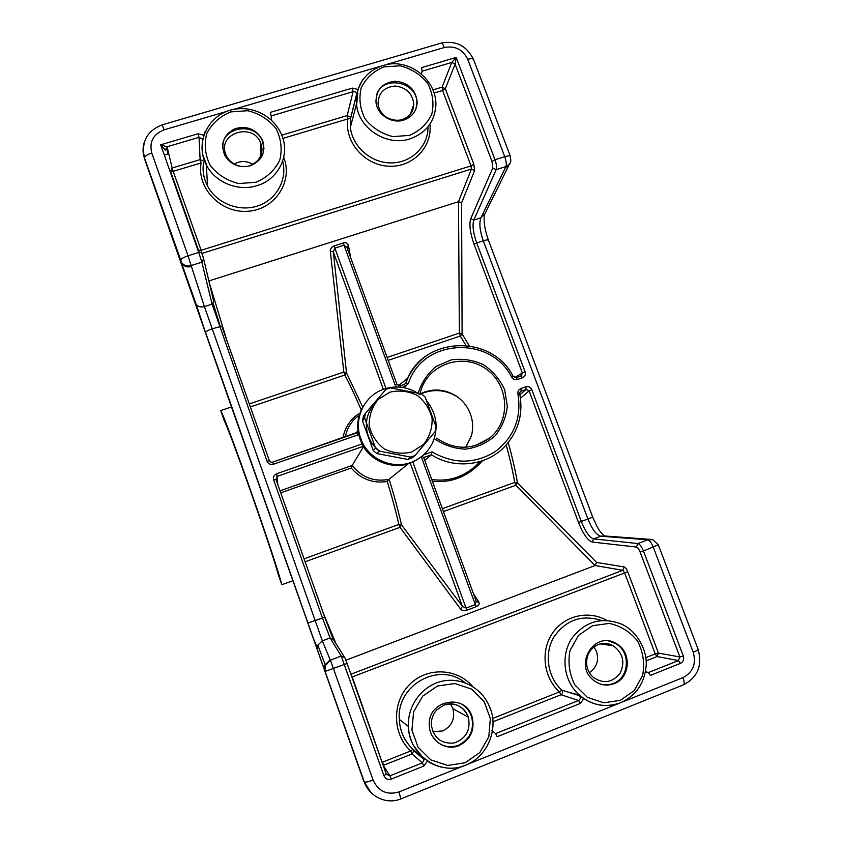 <?xml version="1.0" encoding="UTF-8"?>
<svg xmlns="http://www.w3.org/2000/svg" width="843" height="843" viewBox="0 0 843 843"><rect width="100%" height="100%" fill="white"/><g stroke="black" fill="none" stroke-linecap="round" stroke-linejoin="round"><path stroke-width="1.26" d="M292.7 580.774L281.857 584.726C275.176 558.614 227.178 422.069 220.708 410.573L231.467 406.948M220.708 410.573L224.185 420.531C230.877 433.702 271.457 549.162 278.327 574.673L281.857 584.726M363.87 405.378C358.201 414.345 356.441 424.082 358.591 434.619L361.963 443.987C370.867 462.249 394.819 470.7 412.828 462.048L420.583 457.317M417.359 392.933C406.79 386.695 395.704 385.409 384.113 389.076C364.366 395.325 353.091 419.034 360.825 438.708C367.991 459.656 394.292 470.752 413.913 461.216C423.028 456.895 429.53 450.109 433.407 440.847C438.518 426.495 436.337 413.26 426.843 401.12M380.172 451.279C365.282 441.648 361.816 419.298 373.038 406.084M365.419 413.281L363.333 416.41L362.522 420.899L373.259 450.562L376.789 453.566L407.749 459.414L412.037 457.897L415.019 455.536L435.304 431.405L436.073 426.864L425.104 396.969L421.553 393.944L390.33 387.864L385.957 389.35L365.419 413.281L364.597 417.843L375.535 448.054L379.118 451.11L410.646 457.075L415.019 455.536M411.721 452.017L423.534 444.493C429.498 436.927 432.364 428.286 432.122 418.602C429.856 409.15 424.872 401.416 417.18 395.388C408.412 391.099 399.319 390.014 389.887 392.153L378.022 399.55C371.974 407.064 369.034 415.704 369.192 425.462C371.426 435.009 376.431 442.828 384.218 448.908C393.08 453.207 402.248 454.251 411.721 452.017M407.749 459.414L410.646 457.075M364.597 417.843L362.522 420.899M373.259 450.562L375.535 448.054M379.118 451.11L376.789 453.566M358.591 434.619L358.022 434.862L357.01 432.87L272.531 462.175L358.106 432.059M424.735 460.373L431.384 454.777C454.24 469.446 485.916 465.968 504.146 447.148C518.245 432.111 523.44 414.313 519.731 393.776L517.929 393.85C517.634 391.352 518.603 389.592 520.837 388.57L521.143 391.184L519.994 392.121M521.122 375.936L522.386 372.985L525.105 371.805C525.853 374.598 524.957 376.579 522.418 377.769L521.1 375.936L516.127 377.664L517.433 379.498C515.041 380.088 513.134 379.339 511.701 377.232L513.271 376.505C491.29 332.7 420.604 336.325 405.852 382.985L404.419 384.408L400.035 385.904L396.969 384.419L395.009 384.787L396.642 387M604.684 535.948L600.806 536.211C596.359 534.957 592.081 529.267 587.971 519.13L483.271 240.803C479.804 230.792 479.003 223.142 480.889 217.842L505.948 166.566L496.158 169.654C496.864 167.335 496.474 164.037 494.989 159.738L504.767 156.672C506.253 160.971 506.654 164.259 505.948 166.566C508.666 165.607 510.278 163.774 510.795 161.076L510.31 162.172M525.105 371.805L476.706 242.932L483.271 240.803C486.527 239.802 488.276 239.665 488.497 240.381L592.703 517.096L578.519 522.534C583.145 534.03 587.719 540.532 592.25 542.049L593.651 538.898L637.951 543.556L647.824 539.815L600.806 536.211L593.651 538.898C589.584 537.592 585.495 531.828 581.364 521.596L531.849 389.761L529.109 390.92L526.116 389.445L519.931 394.787M636.412 547.054L637.951 543.556C639.805 544.125 641.639 546.601 643.451 550.995L640.09 552.007C638.889 549.088 637.656 547.434 636.412 547.054L592.25 542.049M445.61 767.804C439.066 767.014 433.017 764.78 427.475 761.081L423.787 766.066L391.278 779.069L389.951 775.834L386.284 774.137L383.913 775.665C385.43 778.911 387.885 780.049 391.278 779.069M620.543 702.746C607.782 707.488 595.537 706.107 583.799 698.615L580.342 703.42L497.17 736.698L495.6 733.621L491.859 730.596M383.913 775.665L341.225 656.033L330.403 660.132L325.071 665.833L324.903 670.87L364.313 782.03C365.746 782.399 368.665 781.735 373.091 780.049C378.423 791.419 387.032 795.392 398.918 791.956L463.755 765.855M622.587 701.924L682.967 677.614C693.02 672.271 696.434 663.81 693.22 652.24L653.293 547.244C651.481 542.86 649.658 540.384 647.824 539.815L652.745 539.689L658.288 544.757L643.451 550.995L683.346 656.128L679.88 656.95L678.415 660.564L648.425 672.556L650.343 675.401L680.406 663.378L678.415 660.564L657.034 656.539L658.446 653.104L679.88 656.95L640.09 552.007M194.849 302.216L144.722 159.338L181.93 263.722C184.427 266.546 187.567 267.463 191.35 266.493C187.81 267.473 184.786 266.715 182.288 264.207L180.75 261.636L144.754 159.443L231.814 407.938L363.818 781.356L205.544 332.69L194.849 302.216L196.261 304.576C198.516 306.82 201.224 307.495 204.396 306.599L322.332 640.849L330.14 659.742L324.818 665.433L324.903 670.87L325.103 664.558L330.403 660.132L373.091 780.049M307.821 623.082L322.469 618.014L330.098 637.93L341.225 656.033L344.84 657.709L347.105 663.483L325.324 671.344L325.103 664.558L317.822 645.148L322.332 640.849L330.098 637.93L333.333 639.437L344.176 656.655M317.621 650.785L317.822 645.148L316.957 646.465C314.176 640.933 311.162 633.146 307.927 623.103L205.544 332.427C206.177 331.31 208.432 330.087 212.31 328.749L221.814 326.22L269.36 460.657M650.164 539.257L646.866 539.71L650.807 539.341M514.609 377.622L522.386 372.985L474.082 244.312L476.706 242.932C473.186 232.826 472.217 225.229 473.777 220.128L480.889 217.842L485.199 213.237L508.75 165.576M226.166 111.592L164.143 129.811C153.236 134.185 149.116 141.909 151.761 152.994C147.483 154.406 145.049 156.05 144.469 157.926L181.698 262.784C184.206 265.619 187.346 266.536 191.14 265.566L204.396 306.599L212.099 304.123L267.052 461.226L269.36 460.678L270.993 462.217L272.531 462.175L270.993 462.217M364.597 711.85L363.923 710.986M364.966 713.947L359.518 697.498M203.743 259.402L213.669 301.109L212.099 304.123L201.867 262.194L198.748 252.436L160.665 144.817L165.312 150.086L167.062 146.777L172.172 168.01L200.128 159.633L199.011 137.314L167.062 146.777L160.665 144.817L198 133.774L203.711 135.165L205.26 131.287M509.752 164.027L505.484 167.662L510.057 163.268M151.761 152.994L188.042 255.787C183.732 257.241 181.224 258.727 180.518 260.255L196.229 304.544M510.31 157.304L510.795 161.076L510.51 156.629C510.205 155.639 508.287 155.649 504.767 156.672L467.728 59.295C462.839 49.421 455.02 45.501 444.282 47.524L386.579 64.479M356.621 94.679L350.572 118.368L350.446 117.209L347.19 115.586L353.08 91.666L352.406 88.104L357.917 89.495L362.616 79.895M185.597 215.281L186.271 215.745M195.913 243.005L195.197 242.405M234.238 164.09C240.434 160.602 246.662 160.697 252.921 164.385M390.277 119.105L391.826 119.611M376.336 95.891C381.531 74.384 418.002 81.191 416.821 103.341L415.978 108.852M432.849 731.692L442.701 730.944C451.806 726.276 455.22 718.847 452.923 708.668L450.531 703.884M461.416 704.031C466.474 707.014 469.899 711.376 471.701 717.13C474.356 730.006 469.951 739.364 458.497 745.233C450.879 747.983 443.818 746.919 437.306 742.051M589.362 672.661C596.739 667.53 599.131 660.49 596.528 651.544L593.988 646.95M608.604 641.007L615.516 643.536C630.954 651.607 629.605 677.751 613.325 683.431C609.299 685.001 605.169 685.275 600.933 684.231M403.702 120.085C391.563 124.174 376.737 114.416 375.957 101.803C376.284 89.305 382.87 82.445 395.704 81.213C408.634 82.783 415.799 89.79 417.201 102.245C416.705 111.076 412.195 117.019 403.702 120.085M263.996 148.747L262.637 141.603C255.692 121.107 220.887 126.587 222.636 148.052M250.139 165.829C261.825 160.929 265.998 152.509 262.668 140.57C256.715 129.4 247.505 125.428 235.049 128.673C223.732 134.522 220.286 143.363 224.723 155.217C230.613 164.712 239.085 168.242 250.139 165.829M614.189 683.662C606.623 686.36 599.615 685.127 593.166 679.964C573.187 664.136 595.274 629.995 616.381 643.662C631.86 651.765 630.501 677.972 614.189 683.662M459.003 745.612C445.958 751.324 429.941 740.818 429.372 726.15C426.463 700.08 465.979 692.24 472.249 717.446C474.904 730.344 470.489 739.743 459.003 745.612M357.917 89.495L356.642 105.364C359.192 129.021 387.222 146.587 409.961 138.874C425.652 133.236 434.282 122.34 435.842 106.186L435.873 104.88M474.082 244.312C470.131 232.974 469.014 224.428 470.721 218.685L492.765 168.063L492.006 161.445L455.094 64.11L451.753 62.435L422.101 71.212L421.437 73.836M469.151 345.714L462.101 333.881L459.372 333.069L458.487 201.688L208.874 280.94M387.116 357.443L459.372 333.069L460.31 336.02L462.101 333.881L461.585 202.9L458.487 201.688L471.395 169.032L474.62 170.549L473.829 164.259L471.026 165.881L442.575 90.486L434.198 93.004M202.183 253.353L471.395 169.032L471.026 165.881L201.14 250.276L202.952 256.62M356.642 93.995C356.189 92.14 355.008 91.36 353.08 91.666L271.193 115.934L271.351 120.022M202.415 153.689L207.051 166.271C216.335 182.973 238.622 191.603 256.936 185.681C277.716 179.749 289.655 156.766 282.5 137.103L282.015 135.765M203.395 161.066L200.128 159.633L201.087 162.952L173.184 171.329L201.14 250.276L198.505 250.329L170.497 171.182L172.172 168.01L173.184 171.329L170.497 171.182M202.647 139.221L199.011 137.314L198 133.774M388.191 360.382L460.31 336.02L465.894 345.303M342.996 437.728C344.861 427.728 349.993 419.825 358.38 413.997M362.743 407.211L346.505 372.901L344.808 375.03C350.077 384.956 355.567 396.621 361.268 410.035M429.909 124.227C432.659 147.103 412.332 167.841 388.286 166.197C364.229 165.007 344.25 141.624 347.843 118.916L350.572 118.368L350.393 127.209C352.216 146.534 370.867 162.962 390.899 162.91C410.952 163.099 427.865 146.945 428.002 127.82M203.595 162.478C202.331 170.665 203.648 178.526 207.547 186.082C203.648 178.621 202.299 170.834 203.521 162.71L203.574 162.615M623.915 625.348L621.533 624.126C601.544 616.56 584.937 621.375 571.702 638.572C560.964 654.979 563.345 678.984 577.276 693.157L583.799 698.615L579.289 695.57L561.786 690.132L579.373 695.644C580.816 697.593 580.542 699.195 578.572 700.47L561.016 694.727C562.397 694.137 562.882 692.967 562.492 691.207L561.807 690.154L559.383 691.945C543.461 677.403 540.374 650.996 552.355 633.356C564.167 615.59 588.53 609.889 606.739 620.385M645.359 671.597L648.425 672.556L645.475 671.745M645.78 657.635L655.201 653.894L624.558 572.692L622.798 570.3L624.273 566.949L596.623 562.439L595.053 565.537L515.927 485.231L517.444 482.733C515.336 470.352 512.259 456.98 508.213 442.617M465.104 682.777C439.477 661.197 396.473 684.653 399.266 719.374C399.919 731.229 404.44 741.176 412.828 749.216L413.765 750.85L424.208 759.585L422.385 762.883L412.037 753.969L413.765 750.85L412.912 749.237L423.218 757.825L413.787 745.981C410.509 739.901 408.718 733.378 408.391 726.413L399.266 719.374C399.94 731.25 404.492 741.208 412.912 749.237L410.731 750.976C392.311 734.295 391.774 702.398 409.34 684.779C426.6 666.834 456.874 667.804 472.744 686.55M490.679 709.743L489.498 706.539C481.964 688.246 461.975 677.224 443.039 681.018C424.092 684.685 409.024 702.746 408.381 722.936L408.391 726.413M424.208 759.575L423.218 757.825M383.186 765.391L389.951 775.834L422.385 762.883L423.787 766.066M345.893 660.206L595.053 565.537L622.798 570.3L351.183 674.137L351.91 677.055M363.481 446.685L352.195 465.42C361.847 477.465 374.113 482.112 388.981 479.351L387.243 481.479C392.006 496.991 395.873 511.311 398.855 524.441L400.004 527.339L305.124 561.807M387.243 481.479C372.954 483.64 360.941 479.161 351.204 468.034L280.73 492.828M506.179 445.009C509.889 458.381 512.734 470.847 514.715 482.417L517.444 482.733L596.623 562.439M482.459 460.752C468.75 476.306 452.048 483.144 432.375 481.269M386.01 388.475L334.85 248.127L333.333 251.983L330.308 251.098C330.298 248.685 331.605 246.936 334.239 245.861L343.417 242.942C346.104 242.32 347.78 243.111 348.433 245.324L346.863 247.241M476.348 601.544L478.929 602.26C479.73 604.01 478.845 605.474 476.274 606.644L467.033 610.153C464.23 611.017 462.112 610.69 460.668 609.183L462.407 606.317L466.063 608.098L412.828 462.048M431.732 479.509C448.655 481.901 463.734 477.001 476.948 464.799L480.099 461.521M363.259 446.316L277.516 476.263L275.988 479.414L273.69 480.015C272.974 477.096 273.996 474.988 276.746 473.713L277.811 484.577M280.024 490.816L352.195 465.42M388.981 479.351L408.223 463.798M352.174 465.452L351.204 468.034M460.668 609.183L400.004 527.339L401.489 524.82L398.855 524.441L304.07 558.825M383.365 389.34L333.333 251.983L346.505 372.901L343.828 372.048L330.308 251.098M355.272 433.471L357.959 430.952M359.308 415.146C351.773 420.541 347.105 427.791 345.324 436.916C346.631 429.888 349.803 423.86 354.829 418.866M521.796 375.525L516.074 377.685M519.868 392.385L521.143 391.184L526.116 389.445L525.821 386.832L520.837 388.57M420.12 393.375C426.126 365.514 460.942 352.132 484.725 368.064C508.961 383.259 511.701 420.847 489.498 438.149C472.249 450.225 454.598 450.236 436.569 438.181M400.973 387.253L400.088 385.873L396.969 384.408M346.958 247.547L396.948 384.345L346.958 247.547L344.018 245.208L395.009 384.787M358.022 434.862L273.395 464.251L272.531 462.175M421.31 456.78L475.304 604.6L476.19 601.185L423.681 457.507L421.953 456.274M423.692 457.507L431.384 454.777L432.016 451.837L423.702 454.777M473.829 164.259L445.315 88.747L442.111 87.145L442.575 90.486L445.315 88.747L455.094 64.11L456.168 57.419L421.574 67.651L422.101 71.212M495.6 733.621L578.572 700.47L580.342 703.42M271.193 115.934L270.34 112.382L352.406 88.104M433.081 89.853L442.111 87.145L451.753 62.435L456.168 57.419L494.989 159.738L492.006 161.445M420.488 393.681C432.912 388.033 444.967 388.918 456.674 396.347L458.592 397.759C464.019 402.069 467.949 407.464 470.394 413.945C472.923 420.931 473.323 428.012 471.595 435.178L465.968 447.211M419.119 394.745C431.732 388.686 444.25 389.224 456.674 396.347L456.748 396.4M471.595 435.178L471.353 436.084M273.395 464.251C270.445 464.957 268.327 463.956 267.052 461.226M332.974 638.762L324.671 617.065L322.469 618.014L273.69 480.015M361.963 443.987L276.746 473.713M476.274 606.644L475.304 604.6L466.063 608.098L467.033 610.153M517.929 393.85C521.743 417.812 514.135 437.085 495.104 451.679C474.525 464.208 453.492 464.261 432.016 451.837M525.821 386.832C528.561 386.178 530.574 387.158 531.849 389.761M517.433 379.498L522.418 377.769M402.195 387.401L405.557 386.252L408.423 383.439C422.533 338.559 490.552 335.071 511.701 377.232M334.239 245.861L334.85 248.127L344.018 245.208L343.417 242.942M418.223 393.133C421.595 382.374 427.591 373.449 436.231 366.378L451.237 359.866C462.343 358.359 473.06 359.95 483.397 364.661C492.828 371.015 499.899 379.371 504.62 389.719L507.328 406.094C506.148 417.285 502.059 427.222 495.031 435.905C486.58 443.228 476.748 447.644 465.536 449.14C454.166 448.676 443.724 445.157 434.229 438.592M680.406 663.378C683.283 661.86 684.253 659.447 683.346 656.128M658.33 544.863L698.004 649.068C698.331 649.721 696.74 650.785 693.22 652.24M683.315 684.885L683.62 684.758C684.548 683.831 684.326 681.45 682.967 677.614M467.728 764.264L618.794 703.452M400.889 798.89L398.918 791.956M364.102 781.851L364.313 782.03C369.455 796.909 386.895 804.865 400.952 798.869L683.62 684.758C697.762 677.235 702.577 665.412 698.088 649.289M363.818 781.356L371.162 792.757M205.544 332.69L196.261 304.576M470.721 218.685L473.777 220.128L496.158 169.654L492.765 168.063M201.867 262.194L191.14 265.566L188.042 255.787L198.748 252.436L201.53 252.373L203.616 258.875L201.867 262.194M144.722 159.338L143.394 153.11M164.353 155.249L167.799 153.932L166.419 147.072M467.728 59.295C471.258 58.346 473.229 58.536 473.661 59.842L510.394 156.324M444.282 47.524C443.207 44.774 442.175 43.299 441.205 43.109L440.741 43.246M164.143 129.811L162.109 124.869C146.967 130.855 141.087 141.877 144.469 157.926L144.49 158.389C142.572 152.773 142.572 147.209 144.49 141.687M473.503 59.431C466.653 45.712 455.894 40.264 441.205 43.109L162.014 124.89M379.213 66.639L233.859 109.337M259.444 158.41C262.226 153.689 262.689 148.705 260.835 143.458C253.606 121.813 217.157 132.899 225.713 154.29L226.756 156.629C231.899 165.66 242.91 168.242 249.56 165.776C260.055 161.287 263.817 153.847 260.835 143.458L260.192 157.072M410.025 114.595C412.448 111.666 413.713 108.294 413.808 104.458C412.68 93.562 406.463 87.419 395.156 86.028C383.934 87.135 378.233 93.151 378.054 104.089C378.581 108.136 380.383 111.719 383.481 114.827C384.829 116.977 393.976 122.172 402.311 119.548C409.635 116.84 413.46 111.813 413.808 104.458L410.235 114.342M452.923 708.668L468.36 717.224C464.43 705.465 451.753 701.408 443.766 705.169L436.685 710.017C432.975 714.2 431.173 719.111 431.289 724.748C433.544 737.846 441.068 743.947 453.871 743.052C466.021 738.805 470.847 730.196 468.36 717.224C463.429 706.044 455.209 702.019 443.703 705.159M600.184 643.947L613.061 645.675C608.246 643.093 603.293 642.724 598.193 644.589C590.869 647.961 586.981 653.883 586.528 662.366C586.686 668.236 588.825 673.135 592.956 677.077C603.135 684.147 612.155 682.925 620.005 673.42C625.337 662.187 623.019 652.935 613.061 645.675C608.172 643.083 603.177 642.735 598.066 644.621M409.413 135.396L392.922 136.619C381.668 133.826 372.416 127.946 365.167 118.989C360.003 108.852 358.675 98.473 361.194 87.851C366.02 78.125 373.565 71.139 383.828 66.892L400.214 65.807C411.331 68.641 420.478 74.469 427.643 83.32C432.807 93.32 434.198 103.605 431.806 114.184C427.127 123.942 419.656 131.013 409.413 135.396M256.04 182.214L238.864 183.574C227.199 180.75 217.684 174.754 210.307 165.576C205.123 155.175 203.943 144.511 206.756 133.573C211.962 123.552 219.949 116.323 230.708 111.898L247.779 110.707C259.296 113.552 268.696 119.506 275.988 128.568C281.162 138.821 282.416 149.39 279.739 160.286C274.681 170.339 266.788 177.652 256.04 182.214M620.416 700.343L603.651 702.799L587.381 697.319L574.894 684.98C569.352 674.031 567.729 662.545 570.016 650.543L578.551 635.359L592.545 625.696L609.204 623.409C620.617 625.833 630.09 631.723 637.624 641.101C643.146 651.902 644.832 663.272 642.682 675.222L634.347 690.48L620.416 700.343M465.188 762.767L447.675 765.423L430.836 759.891L418.065 747.246L411.921 730.049L413.628 711.766L422.786 696.055L437.528 685.991L454.914 683.536L471.543 689.089L484.167 701.576L490.331 718.552L488.814 736.719L479.857 752.504L465.188 762.767M281.794 135.175L347.19 115.586L347.843 118.916L282.911 138.4M283.691 157.314C293.364 181.414 275.039 209.538 248.021 211.256C221.056 213.627 196.503 188.337 201.087 162.952M461.585 202.9L474.62 170.549M213.195 303.417L220.202 326.22M198.505 250.329L199.19 252.31M356.484 104.047L350.393 127.209L350.53 118.473L356.652 94.058M206.345 164.996L207.547 186.082C216.588 203.384 239.275 212.267 257.895 205.871C276.578 199.665 287.568 179.591 282.626 161.182M209.37 283.037L226.999 340.878M249.296 403.923L343.828 372.048L344.808 375.03L250.36 406.937M348.433 245.324L350.572 257.421M601.523 620.469C581.681 614.241 565.748 619.858 553.725 637.329C544.072 653.894 547.55 677.098 561.786 690.132M624.273 566.949C625.432 567.36 626.581 568.962 627.729 571.765L658.446 653.104L655.201 653.894L657.034 656.539L646.107 660.891M578.519 522.534L529.109 390.92L520.489 398.244M492.628 718.457L559.383 691.945L561.016 694.727L492.913 721.808M412.037 753.969L383.67 765.254L382.437 762.22L410.731 750.976L412.037 753.969M386.284 774.137L347.105 663.504M324.671 617.065L275.988 479.414M627.729 571.765L352.237 676.929L382.111 762.346M442.375 508.656L514.715 482.417L515.927 485.231L443.439 511.564M473.387 593.514L478.929 602.26M323.312 613.219L335.967 643.609M407.791 463.924L405.894 465.705M389.129 479.277C394.229 495.737 398.349 510.921 401.489 524.82L462.407 606.317L410.246 463.113M427.97 354.703C417.622 361.721 410.246 371.152 405.841 383.007L408.423 383.439M405.557 386.252L404.471 384.376L400.088 385.873M360.825 438.708L360.077 439.688M592.713 517.138L596.96 526.401C599.11 529.689 598.541 530.258 604.052 535.832M604.821 535.979L648.72 539.257M359.561 697.625L364.829 713.399M484.398 215.207C483.492 221.509 484.82 229.833 488.413 240.16M358.359 695.285L359.013 696.086M417.201 102.245L416.821 103.341M262.668 140.57L262.637 141.603M616.381 643.662L615.516 643.536M472.249 717.446L471.701 717.13M435.842 106.186C437.348 82.856 414.356 61.571 390.562 63.92C376.589 65.838 366.326 72.814 359.782 84.827C356.768 92.372 355.725 99.211 356.642 105.364M202.489 139.98L202.446 138.81M577.276 693.157C590.174 705.18 604.652 708.373 620.733 702.725C635.907 695.686 644.368 683.536 646.128 666.286C647.54 651.112 637.708 631.344 621.533 624.126M579.267 695.064L567.17 691.818M408.381 722.936C406.368 753.094 439.034 777.046 465.757 765.117C489.446 755.634 498.75 726.318 489.498 706.539M282.5 137.103C275.84 118.052 255.123 105.291 233.427 109.421C208 114.174 193.911 143.837 207.051 166.271M521.09 375.936L521.785 375.535M516.127 377.664L513.271 376.505M476.19 601.185L423.681 457.496M519.72 393.723L520.015 392.09M475.547 445.494L489.498 438.149M458.592 397.759L456.674 396.421C445.104 389.656 433.218 388.792 421.026 393.818M465.757 447.233L471.342 436.063M398.275 385.778L407.854 378.138"/></g></svg>
